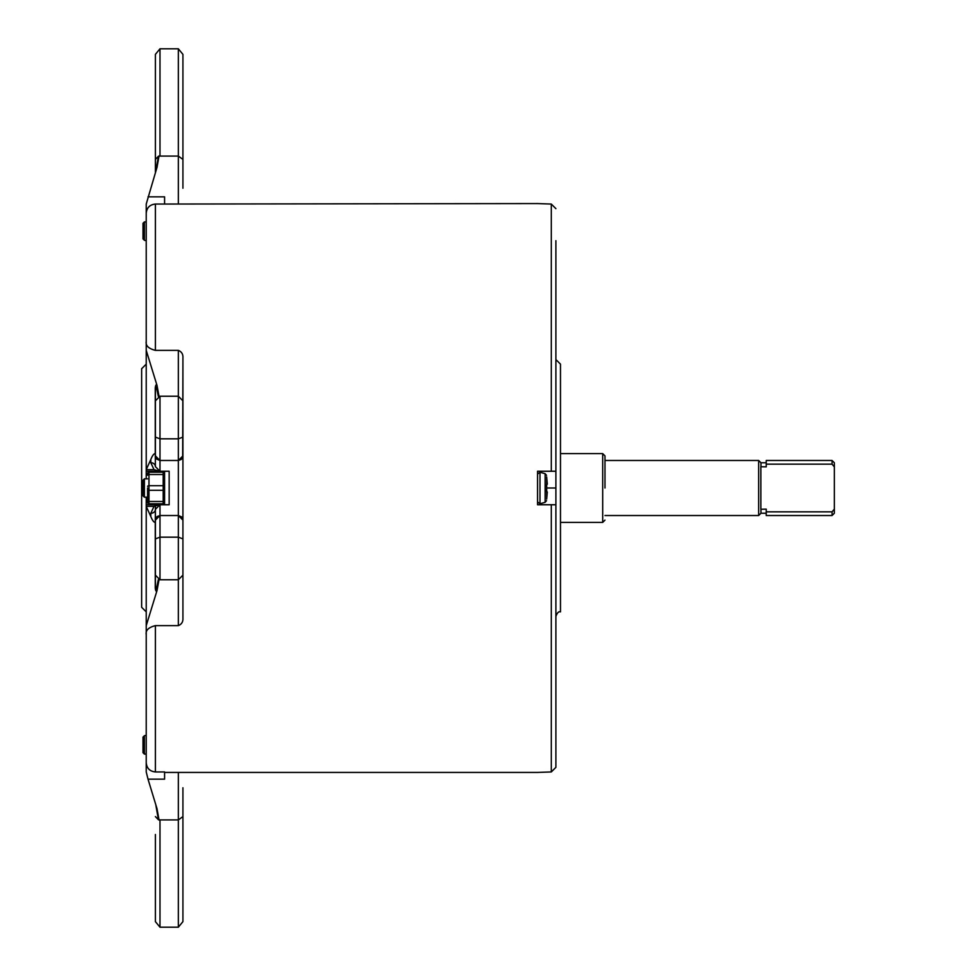 <?xml version="1.0" encoding="UTF-8"?>
<svg xmlns="http://www.w3.org/2000/svg" width="976" height="976" viewBox="0 0 976 976"><rect width="100%" height="100%" fill="white"/><g stroke="black" fill="none" stroke-linecap="round" stroke-linejoin="round"><path stroke-width="1.46" d="M147.596 478.826L144.387 478.826L144.387 497.174L147.596 497.174M144.387 478.826L143.008 480.204L143.008 495.796L144.387 497.174M547.304 483.962L546.633 476.886M546.682 477.057L547.304 484.181L546.633 484.364L546.633 492.246L547.304 492.038L546.133 490.501M546.682 499.078L547.304 492.038L546.133 490.635M547.304 484.181L546.133 485.499M555.893 250.368L555.893 488L546.706 488L546.682 485.121M560.48 611.867L560.48 364.133L560.48 611.867C558.699 611.257 557.174 612.782 555.893 616.454L555.893 767.343L555.893 504.751L537.544 504.751L537.544 471.249L555.893 471.249L555.893 240.694M150.816 516.511C152.305 520.306 153.793 522.294 155.257 522.477L155.404 509.338A4.587 3.977 0 0 1 150.816 513.303L150.816 516.511L146.229 506.349L146.229 762.744C146.766 768.319 149.828 771.382 155.404 771.943L164.578 771.943L164.578 779.165L148.023 779.165L146.229 771.943L146.229 754.082L144.387 754.082L144.387 735.733L146.229 735.306M144.387 735.733L143.008 737.112L143.008 752.703L144.387 754.082M164.578 772.431L537.544 772.431L551.306 771.943L555.893 767.343M146.229 240.694L144.387 240.267L144.387 221.918L146.229 221.918L146.229 204.057L157.209 166.652M144.387 221.918L143.008 223.297L143.008 238.888L144.387 240.267M555.893 208.657L551.306 204.057L537.544 203.569L155.404 204.057C149.828 204.618 146.766 207.681 146.229 213.256L146.229 469.651L150.816 459.489L150.816 462.697A4.587 3.977 180 0 1 155.404 466.662L155.257 453.523C153.793 453.706 152.305 455.694 150.816 459.489M147.596 488L147.596 502.396A1.379 1.379 0 0 0 148.974 503.775A1.379 1.379 0 0 1 147.596 502.396M147.596 473.604L147.596 475.214A1.379 0.683 0 0 1 148.974 474.519L148.974 472.225A1.379 1.379 0 0 0 147.596 473.604M164.578 488L164.578 478.362M164.578 502.396A1.379 1.379 0 0 1 163.199 503.775A1.379 1.379 0 0 0 164.578 502.396M164.578 497.638L164.578 500.786A1.379 0.683 180 0 1 163.199 501.481L148.974 501.481L148.974 474.519L163.199 474.519A1.379 0.683 0 0 1 164.578 475.214L164.578 486.39A1.379 0.683 180 0 0 163.199 485.706L148.974 485.706A1.379 0.683 180 0 0 147.596 486.39M164.578 473.604A1.379 1.379 0 0 0 163.199 472.225L148.974 472.225M163.199 472.225L163.199 490.294A1.379 0.683 -0 0 0 164.578 489.61L164.578 486.39M147.596 500.786A1.379 0.683 180 0 0 148.974 501.481L148.974 503.775L163.199 503.775L163.199 490.294L148.974 490.294A1.379 0.683 0 0 1 147.596 489.61M164.578 471.249L164.578 504.751M148.023 196.835L164.578 196.835L164.578 203.569M146.229 478.826L146.229 471.249L169.165 471.249L169.165 504.751L159.991 504.751L155.404 509.338L155.404 520.11L155.404 506.19M146.229 611.867L141.642 607.279L141.642 368.721L146.229 364.133M155.404 834.48L155.404 921.637L159.991 927.2L178.34 927.2L182.927 921.637L182.927 816.595L178.34 819.925L178.34 927.2M155.404 538.459L155.428 519.598L157.124 516.524L159.991 515.523L159.991 504.751L146.229 504.751L146.229 506.349L154.001 506.349L157.966 505.214M146.229 471.249L146.229 469.651L154.001 469.651L157.966 470.786M155.404 159.405L158.405 156.27L159.991 156.075L159.991 48.8L155.404 54.363L155.404 172.215M146.229 625.628L157.026 590.529L159.039 579.646L158.405 579.463C157.539 582.648 156.294 591.883 155.404 588.394L155.404 575.169L159.991 579.756L159.991 537.178L155.404 538.874L155.404 575.169L155.404 533.872M155.404 387.606C156.306 384.117 157.539 393.365 158.405 396.537L159.039 396.354L157.026 385.471C156.233 384.056 155.635 384.873 155.257 387.948A4.587 1.427 180 0 0 155.404 387.606L155.404 455.89L159.991 460.477L178.34 460.477L178.34 625.628L155.404 625.628C148.523 627.373 145.461 630.374 146.229 634.632M155.404 442.128L155.404 400.831L159.991 396.244L178.34 396.244L178.34 460.477L181.194 459.476L182.671 457.402L182.927 357.899C183.159 354.203 181.634 351.702 178.34 350.372L178.34 396.244L159.991 396.244L159.991 438.822L178.34 438.822L182.927 437.126M146.229 341.368C145.461 345.626 148.523 348.627 155.404 350.372L178.34 350.372M178.34 625.628C181.634 624.298 183.159 621.797 182.927 618.101L182.927 357.899M146.229 504.751L146.229 497.174M158.405 156.27L155.879 170.727M157.026 167.238L159.039 155.965M155.879 805.273L158.405 819.73L155.404 816.595M159.991 927.2L159.991 819.925L158.405 819.73M159.039 820.035L157.026 808.762L148.023 779.165M155.404 520.11L159.991 515.523L178.34 515.523L182.927 520.11L181.585 516.865L178.34 515.523M155.404 509.338L155.684 507.74M155.257 522.477L155.257 588.052C155.648 591.127 156.233 591.944 157.026 590.504M155.404 455.89L156.746 459.135L159.991 460.477L159.991 471.249L155.404 466.662M155.404 437.126L159.991 438.822L159.991 460.477M157.026 385.471L146.229 350.372M159.991 515.523L159.991 537.178L178.34 537.178L182.927 538.874L182.927 520.11M159.991 579.756L178.34 579.756L182.927 575.169L182.927 538.874M182.927 400.831L178.34 396.244M182.927 455.89L178.34 460.477M182.927 533.872L182.927 442.128M182.927 618.101L182.927 575.169M159.991 819.925L178.34 819.925L178.34 772.431M182.927 816.595L182.927 845.96M182.927 787.778L182.927 878.083M159.991 48.8L178.34 48.8L178.34 203.569M159.991 156.075L178.34 156.075L182.927 159.405L182.927 54.363L178.34 48.8M182.927 118.584L182.927 159.405M182.927 188.222L182.927 130.04M604.986 488L604.986 455.89L604.986 488M766.221 513.23L760.963 513.23L758.669 515.523L758.669 460.477L604.986 460.477M766.221 464.161L766.221 466.857L760.865 466.748L760.865 509.252L766.221 509.143L766.221 511.839L832.064 511.839L834.358 509.143L834.358 466.857L832.064 464.161L766.221 464.161L766.221 460.477L832.064 460.477L832.064 464.161M760.963 466.857L760.963 462.77L758.669 460.477M760.963 513.23L760.963 509.143M834.358 509.143L834.358 513.23L832.064 515.523L766.221 515.523L766.221 511.839M832.064 515.523L832.064 511.839M834.358 466.857L834.358 462.77L832.064 460.477M555.893 488L555.893 504.751L551.306 504.751L551.306 771.943M555.893 471.249L551.306 471.249L551.306 204.057M546.706 476.971L546.706 499.029M546.523 500.676L545.133 502.323L545.133 473.677L546.523 475.324M545.133 502.323L539.984 503.762L539.984 472.238L537.544 474.092M154.001 506.349L150.816 513.303M150.816 462.697L154.001 469.651M155.404 350.372L155.404 204.057M155.404 771.943L155.404 625.628M155.257 387.948L155.257 453.523M560.48 522.404L602.692 522.404L602.692 453.596L560.48 453.596M545.133 473.677L539.984 472.238M539.984 503.762L537.544 501.908M602.692 453.596L604.986 455.89M602.692 522.404L604.986 520.11M758.669 515.523L604.986 515.523M766.221 462.77L760.963 462.77M560.48 364.133L555.893 359.546"/></g></svg>
